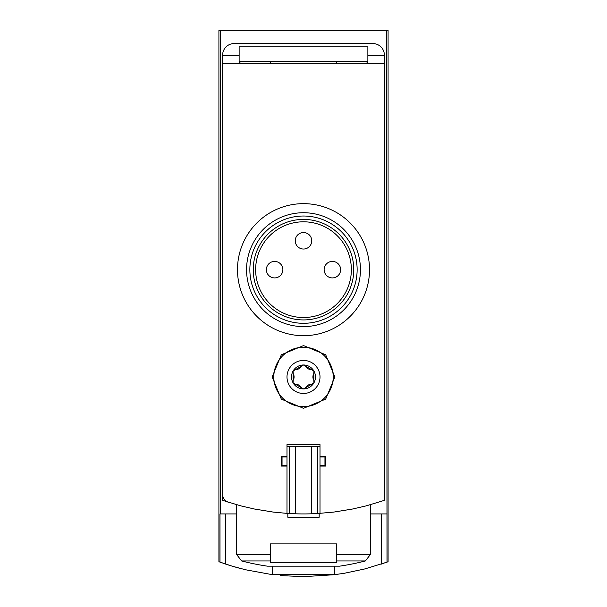 <?xml version="1.0" encoding="UTF-8"?>
<svg xmlns="http://www.w3.org/2000/svg" width="607" height="607" viewBox="0 0 607 607"><rect width="100%" height="100%" fill="white"/><g stroke="black" fill="none" stroke-linecap="round" stroke-linejoin="round"><path stroke-width="0.91" d="M386.659 30.35L388.085 30.35L388.085 561.748L387.008 562.143L386.659 30.35L218.915 30.35L218.915 561.748L232.208 566.164L245.494 569.761L272.551 574.708L272.551 566.172M303.834 576.65L334.449 574.708L344.655 573.205L364.845 568.926L387.008 562.143M334.669 574.677L271.352 574.556M240.933 568.615L238.726 568.031M237.542 567.704L233.771 566.627M230.956 565.785L229.848 565.443M229.264 565.254L227.382 564.662M222.83 563.137L225.645 564.093L225.645 513.932M280.487 575.58L303.53 576.65M381.355 513.932L381.355 564.093L384.117 563.152M320.003 446.266L317.37 446.266L317.37 513.545L334.055 512.042L352.621 509.007L366.37 505.821L384.375 500.35L384.375 55.108A11.556 11.556 0 0 0 372.819 43.552L234.181 43.552A11.556 11.556 0 0 0 222.625 55.108L222.625 494.394A8.255 8.255 0 0 0 228.376 502.262M239.135 61.284L367.865 61.284M367.865 63.356L367.865 46.853L239.135 46.853L239.135 63.356M270.494 554.555L270.494 543.887L336.506 543.887L336.506 562.348L270.494 562.348L270.494 554.555L236.654 554.555L236.654 504.736M334.449 574.708L334.449 566.172M222.625 55.768L239.135 55.768M367.865 55.768L384.375 55.768M236.654 513.932L219.992 513.932L219.992 562.143M220.341 513.932L220.341 30.35M386.659 513.932L370.346 513.932M236.654 554.555L241.609 560.951A247.565 247.565 0 0 0 267.437 566.172L339.563 566.172A247.565 247.565 0 0 0 365.391 560.951L370.346 554.555L370.346 504.736M272.141 376.947L281.329 399.118L303.485 408.306L325.663 399.125L334.859 376.955L325.693 354.792L303.53 345.588L281.345 354.754L272.141 376.947A31.359 31.359 0 0 0 272.141 376.947M320.003 513.385L320.003 466.07L325.784 466.07L325.784 456.168L320.003 456.168L320.003 444.612L286.997 444.612L286.997 456.168L281.216 456.168L281.216 466.07L286.997 466.07L286.997 513.385L272.945 512.042L254.379 509.007L240.63 505.821L222.625 500.35L222.625 63.356L384.375 63.356M313.865 382.926L311.71 384.163A6.935 6.935 0 0 0 305.647 387.661L303.5 388.912A11.965 11.965 0 0 0 313.865 370.96A11.965 11.965 0 0 0 293.135 370.96A11.965 11.965 0 0 0 303.5 388.912L301.353 387.661A6.935 6.935 0 0 0 295.29 384.163L293.135 382.926L293.143 380.445A6.935 6.935 0 0 0 293.143 373.449L293.135 370.96L295.29 369.724A6.935 6.935 0 0 0 301.353 366.226L303.5 364.982L305.647 366.226A6.935 6.935 0 0 0 311.71 369.724L313.865 370.96L313.857 373.449A6.935 6.935 0 0 0 313.857 380.445L313.865 382.926A2.474 2.474 0 0 0 313.865 382.926M305.647 387.661L311.71 384.163M295.29 384.163L301.353 387.661M293.143 373.449L293.143 380.445M301.353 366.226L295.29 369.724M311.71 369.724L305.647 366.226M270.494 61.284L270.494 63.356M239.955 61.284L239.955 63.356M222.625 307.628L222.625 297.726M336.506 61.284L336.506 63.356M367.045 61.284L367.045 63.356M319.176 513.439L319.176 517.232L287.824 517.232L287.824 513.439M320.003 456.168L320.003 466.07M317.37 446.266L311.505 446.266L311.505 513.803L317.37 513.545M311.505 446.266L295.495 446.266L295.495 513.803A247.565 247.565 0 0 0 311.505 513.803M295.495 446.266L289.63 446.266L289.63 513.545L295.495 513.803M286.997 513.385L289.63 513.545M289.63 446.266L286.997 446.266M286.997 456.168L286.997 466.07M286.997 456.995L282.043 456.995L282.043 465.243L286.997 465.243M320.003 465.243L324.957 465.243L324.957 456.995L320.003 456.995M303.052 408.299A31.359 31.359 0 0 0 303.485 408.306M313.857 380.445L313.857 373.449M273.795 376.947A29.705 29.705 0 0 0 318.356 402.676A29.705 29.705 0 0 0 318.356 351.218A29.705 29.705 0 0 0 273.795 376.947M369.519 269.667A66.019 66.019 0 0 1 270.494 326.839A66.019 66.019 0 0 1 270.494 212.496A66.019 66.019 0 0 1 369.519 269.667M351.362 269.667A47.862 47.862 0 0 1 279.569 311.118A47.862 47.862 0 0 1 279.569 228.217A47.862 47.862 0 0 1 351.362 269.667M353.767 269.667A50.267 50.267 0 0 1 278.37 313.197A50.267 50.267 0 0 1 278.37 226.138A50.267 50.267 0 0 1 353.767 269.667M357.136 269.667A53.636 53.636 0 0 1 276.678 316.118A53.636 53.636 0 0 1 276.678 223.209A53.636 53.636 0 0 1 357.136 269.667M360.444 269.667A56.944 56.944 0 0 1 275.032 318.978A56.944 56.944 0 0 1 275.032 220.356A56.944 56.944 0 0 1 360.444 269.667M266.367 269.667A8.255 8.255 0 0 0 274.614 277.915A8.255 8.255 0 0 0 282.87 269.667A8.255 8.255 0 0 0 274.614 261.412A8.255 8.255 0 0 0 266.367 269.667A8.255 8.255 0 0 0 274.614 277.915A8.255 8.255 0 0 0 282.87 269.667A8.255 8.255 0 0 0 274.614 261.412A8.255 8.255 0 0 0 266.367 269.667M295.245 240.782A8.255 8.255 0 0 0 303.5 249.037A8.255 8.255 0 0 0 311.755 240.782A8.255 8.255 0 0 0 303.5 232.534A8.255 8.255 0 0 0 295.245 240.782A8.255 8.255 0 0 0 303.5 249.037A8.255 8.255 0 0 0 311.755 240.782A8.255 8.255 0 0 0 303.5 232.534A8.255 8.255 0 0 0 295.245 240.782M324.13 269.667A8.255 8.255 0 0 0 332.386 277.915A8.255 8.255 0 0 0 340.633 269.667A8.255 8.255 0 0 0 332.386 261.412A8.255 8.255 0 0 0 324.13 269.667A8.255 8.255 0 0 0 332.386 277.915A8.255 8.255 0 0 0 340.633 269.667A8.255 8.255 0 0 0 332.386 261.412A8.255 8.255 0 0 0 324.13 269.667M336.506 554.555L370.346 554.555M241.609 560.951L270.494 560.951M336.506 560.951L365.391 560.951M286.997 376.947A16.503 16.503 0 0 0 311.755 391.242A16.503 16.503 0 0 0 311.755 362.652A16.503 16.503 0 0 0 286.997 376.947"/></g></svg>
